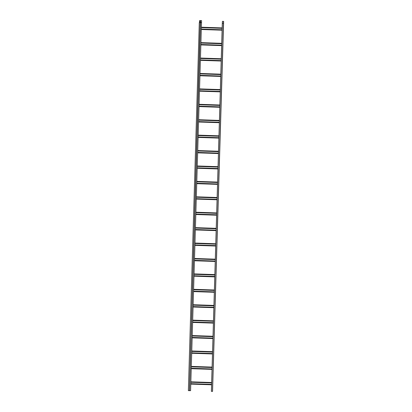 <?xml version="1.0" encoding="UTF-8"?>
<svg xmlns="http://www.w3.org/2000/svg" width="412" height="412" viewBox="0 0 412 412"><rect width="100%" height="100%" fill="white"/><g stroke="black" fill="none" stroke-linecap="round" stroke-linejoin="round"><path stroke-width="0.62" d="M216.151 230.632L195.365 229.932L216.151 230.617L216.207 228.768L195.417 228.073L216.207 228.768L222.305 23.35L222.428 21.342L222.367 23.35L223.577 23.263L222.403 23.227M195.432 227.64L216.218 228.336M195.376 229.489L216.166 230.19M194.449 260.755L215.234 261.455L215.291 259.606L194.505 258.906L215.291 259.606L215.692 246.036L194.907 245.351L215.692 246.036L215.749 244.187L194.964 243.487L215.749 244.187L216.151 230.617M190.844 382.243L211.629 382.944L212.031 369.379L191.245 368.688L212.031 369.379L212.087 367.525L191.302 366.829L212.087 367.525L212.103 367.092L215.234 261.455L194.449 260.765M191.312 366.397L212.103 367.092M191.261 368.246L212.046 368.946M193.13 305.158L213.916 305.858L193.13 305.158M193.146 304.726L213.931 305.426M193.079 307.007L213.864 307.707L193.073 307.017M193.089 306.574L213.874 307.275M194.974 243.054L215.759 243.755M194.917 244.908L215.708 245.603M196.792 181.821L217.577 182.516L196.792 181.821M196.802 181.388L217.593 182.083M196.735 183.67L217.526 184.365L196.735 183.68M196.751 183.237L217.536 183.937M192.672 320.577L213.462 321.272L192.672 320.577M192.687 320.145L213.473 320.84M192.62 322.426L213.406 323.126L192.62 322.436M192.631 321.993L213.416 322.694M219.864 105.431L199.078 104.73L219.869 105.431M199.094 104.298L219.879 104.998M199.027 106.579L219.812 107.28M199.037 106.152L219.823 106.847M199.022 106.595L219.812 107.29M196.333 197.235L217.119 197.935L196.333 197.235M196.349 196.802L217.134 197.502M196.277 199.084L217.067 199.784L196.277 199.099M196.292 198.656L217.078 199.351M200.453 58.478L221.239 59.179L200.453 58.478M200.464 58.046L221.254 58.746M200.397 60.327L221.182 61.028L200.397 60.343M200.412 59.9L221.198 60.595M194.047 274.325L214.832 275.02L194.047 274.325M194.057 273.892L214.848 274.588M193.99 276.174L214.776 276.869M194.006 275.741L214.791 276.442M193.99 276.184L214.776 276.885M198.167 135.569L218.952 136.264L198.167 135.569M198.177 135.136L218.963 135.831M198.11 137.417L218.896 138.113L198.11 137.428M198.12 136.985L218.911 137.685M199.995 73.897L220.78 74.593L199.995 73.897M200.005 73.465L220.796 74.165M199.938 75.746L220.729 76.447L199.938 75.757M199.954 75.314L220.739 76.014M190.854 381.816L211.644 382.511M190.787 384.097L211.577 384.793L211.629 382.944L190.844 382.248M190.802 383.665L211.588 384.36M190.787 384.108L211.572 384.803M211.382 391.364L212.556 391.4L211.382 391.364L211.577 384.793M190.138 390.648L190.591 390.664L201.514 22.65L200.335 22.614L199.29 22.614L188.366 390.622L190.138 390.648M199.537 89.311L220.322 90.012L199.537 89.316M199.552 88.884L220.338 89.579M199.48 91.165L220.271 91.861M199.496 90.733L220.281 91.433M199.48 91.176L220.271 91.871M197.708 150.983L218.494 151.683L197.708 150.983M197.719 150.55L218.504 151.25M197.652 152.831L218.437 153.532M197.662 152.404L218.453 153.099M197.652 152.847L218.437 153.542M194.516 258.473L215.301 259.174M194.464 260.322L215.249 261.023M197.25 166.402L218.036 167.097L197.25 166.402M197.26 165.969L218.051 166.669M217.979 168.961L197.194 168.261L217.979 168.951M197.209 167.818L217.994 168.518M201.365 27.645L222.156 28.34L201.365 27.645M201.38 27.213L222.166 27.913M201.314 29.494L222.099 30.194L201.314 29.504M201.324 29.061L222.114 29.762M192.213 335.991L213.004 336.692L192.213 335.991M192.229 335.564L213.014 336.259M192.162 337.845L212.947 338.54M192.172 337.413L212.963 338.108M192.162 337.855L212.947 338.551M211.423 391.395L222.367 23.35M212.551 391.4L223.634 21.383L222.459 21.342M223.562 23.263L223.634 21.383M191.771 350.978L212.556 351.678M191.76 351.41L212.546 352.111L191.76 351.41M191.714 352.827L212.504 353.527M191.704 353.259L212.489 353.959L191.704 353.269M195.891 212.221L216.676 212.922M195.875 212.654L216.666 213.354L195.875 212.654M195.834 214.07L216.619 214.77M195.824 214.503L216.609 215.203M193.604 289.306L214.389 290.007M193.588 289.739L214.374 290.439L193.588 289.739M193.547 291.16L214.333 291.856M193.532 291.593L214.322 292.288L193.532 291.603M200.922 42.632L221.708 43.327M200.912 43.059L221.697 43.76L200.912 43.064M200.865 44.481L221.656 45.176M200.855 44.913L221.641 45.608M198.636 119.717L219.421 120.417M198.62 120.15L219.411 120.845L198.62 120.15M198.579 121.566L219.364 122.266M198.569 121.998L219.354 122.699L198.569 122.009M195.824 214.513L216.609 215.213M199.928 21.857L199.949 21.197M199.557 22.48L199.614 20.6L200.304 20.6L200.253 22.48L199.64 22.614M199.975 21.373L199.882 21.898L199.975 21.373M200.304 20.6L201.607 20.641L201.514 22.65M190.591 390.664L188.366 390.622M189.412 390.622L200.253 22.48L201.55 22.526M200.855 44.923L221.641 45.619M212.484 391.395L223.5 21.378M189.556 390.627L200.567 20.605M212.556 391.4L223.479 23.391"/></g></svg>
